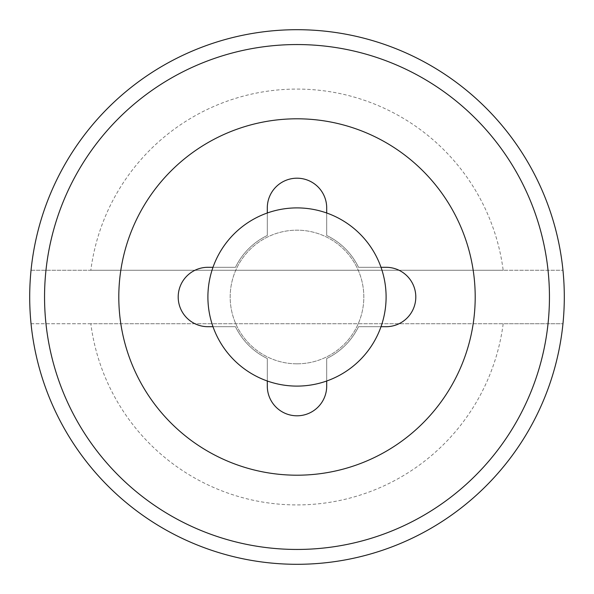 <?xml version="1.0" encoding="UTF-8"?>
<svg xmlns="http://www.w3.org/2000/svg" width="594" height="594" viewBox="0 0 594 594"><rect width="100%" height="100%" fill="white"/><g stroke="black" fill="none" stroke-linecap="round" stroke-linejoin="round"><path stroke-width="0.45" stroke-dasharray="2.97 2.23" d="M267.3 381.006L267.3 358.516A68.31 68.31 0 0 1 235.484 326.7L207.9 326.7A29.7 29.7 0 0 1 178.2 297A29.7 29.7 0 0 1 207.9 267.3L235.484 267.3A68.31 68.31 0 0 1 267.3 235.484L267.3 212.994M212.994 267.3L235.484 267.3A68.31 68.31 0 0 1 267.3 235.484L267.3 207.9A29.7 29.7 0 0 1 297 178.2A29.7 29.7 0 0 1 326.7 207.9L326.7 235.484A68.31 68.31 0 0 1 358.516 267.3L381.006 267.3M381.006 326.7L358.516 326.7A68.31 68.31 0 0 1 326.7 358.516L326.7 386.1A29.7 29.7 0 0 1 297 415.8A29.7 29.7 0 0 1 267.3 386.1L267.3 358.516A68.31 68.31 0 0 1 235.484 326.7L212.994 326.7M326.7 212.994L326.7 235.484A68.31 68.31 0 0 1 358.516 267.3L386.1 267.3A29.7 29.7 0 0 1 415.8 297A29.7 29.7 0 0 1 386.1 326.7L358.516 326.7A68.31 68.31 0 0 1 326.7 358.516L326.7 381.006M297 475.2A178.2 178.2 0 0 1 118.8 297A178.2 178.2 0 0 1 297 118.8A178.2 178.2 0 0 1 475.2 297A178.2 178.2 0 0 1 297 475.2A178.2 178.2 0 0 1 118.8 297A178.2 178.2 0 0 1 297 118.8A178.2 178.2 0 0 1 475.2 297A178.2 178.2 0 0 1 297 475.2A178.2 178.2 0 0 0 475.2 297A178.2 178.2 0 0 0 297 118.8A178.2 178.2 0 0 0 118.8 297A178.2 178.2 0 0 0 297 475.2M297 363.825A66.825 66.825 0 0 0 363.825 297A66.825 66.825 0 0 0 297 230.175A66.825 66.825 0 0 0 230.175 297A66.825 66.825 0 0 0 297 363.825A66.825 66.825 0 0 0 363.825 297A66.825 66.825 0 0 0 297 230.175A66.825 66.825 0 0 0 230.175 297A66.825 66.825 0 0 0 297 363.825M297 386.1A89.1 89.1 0 0 1 207.9 297A89.1 89.1 0 0 1 297 207.9A89.1 89.1 0 0 1 386.1 297A89.1 89.1 0 0 1 297 386.1M90.823 323.73L31.044 323.73A267.3 267.3 0 0 1 31.044 270.27L90.823 270.27A207.9 207.9 0 0 1 503.177 270.27L562.956 270.27A267.3 267.3 0 0 1 562.956 323.73L503.177 323.73A207.9 207.9 0 0 1 90.823 323.73L503.177 323.73M90.823 270.27L503.177 270.27M31.044 323.73L562.956 323.73M31.044 270.27L562.956 270.27M297 564.3A267.3 267.3 0 0 1 29.7 297A267.3 267.3 0 0 1 297 29.7A267.3 267.3 0 0 1 564.3 297A267.3 267.3 0 0 1 297 564.3"/><path stroke-width="0.89" d="M212.994 326.7L207.9 326.7A29.7 29.7 0 0 1 178.2 297A29.7 29.7 0 0 1 207.9 267.3L212.994 267.3M297 118.8A178.2 178.2 0 0 1 475.2 297A178.2 178.2 0 0 1 297 475.2A178.2 178.2 0 0 1 118.8 297A178.2 178.2 0 0 1 297 118.8M381.006 267.3L386.1 267.3A29.7 29.7 0 0 1 415.8 297A29.7 29.7 0 0 1 386.1 326.7L381.006 326.7M326.7 381.006L326.7 386.1A29.7 29.7 0 0 1 297 415.8A29.7 29.7 0 0 1 267.3 386.1L267.3 381.006M267.3 212.994L267.3 207.9A29.7 29.7 0 0 1 297 178.2A29.7 29.7 0 0 1 326.7 207.9L326.7 212.994M297 44.55A252.45 252.45 0 0 0 44.55 297A252.45 252.45 0 0 0 297 549.45A252.45 252.45 0 0 0 549.45 297A252.45 252.45 0 0 0 297 44.55M297 564.3A267.3 267.3 0 0 1 29.7 297A267.3 267.3 0 0 1 297 29.7A267.3 267.3 0 0 1 564.3 297A267.3 267.3 0 0 1 297 564.3M297 207.9A89.1 89.1 0 0 1 386.1 297A89.1 89.1 0 0 1 297 386.1A89.1 89.1 0 0 1 207.9 297A89.1 89.1 0 0 1 297 207.9"/></g></svg>
